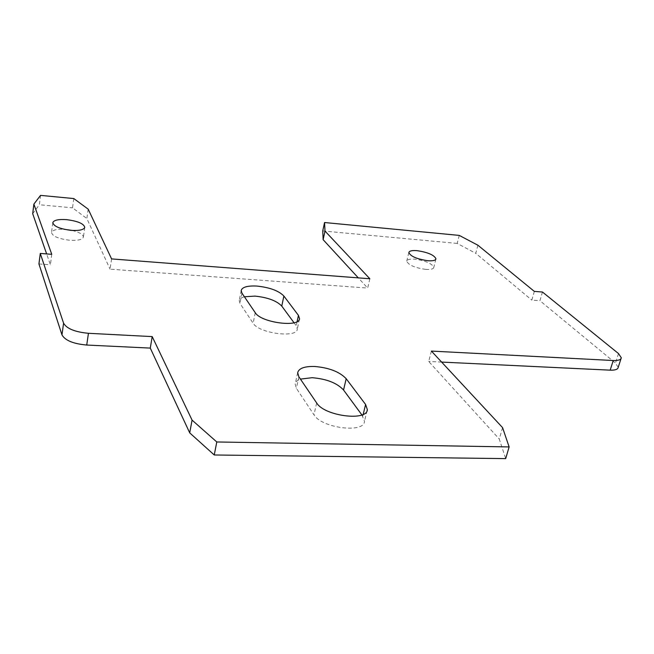 <?xml version="1.0" encoding="UTF-8"?>
<svg xmlns="http://www.w3.org/2000/svg" width="654" height="654" viewBox="0 0 654 654"><rect width="100%" height="100%" fill="white"/><g stroke="black" fill="none" stroke-linecap="round" stroke-linejoin="round"><path stroke-width="0.49" stroke-dasharray="3.27 2.45" d="M72.153 230.437C79.575 232.309 83.32 234.549 83.385 237.173C82.355 239.691 77.81 240.713 69.733 240.255C58.402 238.816 52.336 236.208 51.535 232.432C52.524 230.036 56.743 228.982 64.198 229.284M425.754 269.399C414.701 267.764 408.366 265.009 406.747 261.126C407.197 259.483 409.911 258.837 414.873 259.18C425.795 260.799 432.098 263.554 433.774 267.445C433.365 269.072 430.692 269.726 425.754 269.399M542.452 292.019L539.926 300.717L615.463 363.06L618.218 367.327M534.334 291.398L531.825 300.121L539.926 300.717M477.911 245.225L475.76 253.327L531.825 300.121M459.263 235.407L457.195 243.411L475.76 253.327M322.741 230.968L457.195 243.411M369.853 278.759L367.671 288.071L358.286 277.868M111.589 258.91L110.052 269.162L367.671 288.071M88.184 209.149L86.859 218.55L110.052 269.162M73.804 198.563L72.545 207.825L86.859 218.55M40.54 195.382L39.371 204.751L72.545 207.825M32.7 213.703L39.371 204.751M51.756 254.316L50.391 264.78L46.63 253.924M38.938 263.938L50.391 264.78M502.574 427.634L499.264 439.03L505.689 458.618M431.395 351.084L428.705 361.458L499.264 439.03M441.614 362.079L428.705 361.458M294.038 322.765L296.229 325.733L297.292 329.052C297.374 338.388 258.755 333.385 253.139 323.223L239.969 303.391L239.209 300.66C239.536 298.903 241.269 297.611 244.416 296.777M361.891 414.93L364.474 421.29C364.531 433.545 321.539 428.157 313.985 414.808L296.368 388.296L295.183 384.111C295.543 381.936 297.292 380.268 300.431 379.099M618.504 353.569L615.463 363.06M363.207 414.366L362.782 416.132M316.659 402.946L313.985 414.808M298.87 376.81L296.368 388.296M297.112 321.596L296.229 325.733M255.24 312.686L253.139 323.223M241.947 293.156L239.969 303.391M52.794 222.793L51.535 232.432M408.848 252.526L406.747 261.126M621.3 357.771L621.022 358.621M435.875 259.164L433.774 267.445M84.758 227.396L83.385 237.173M367.066 410.614L364.474 421.29M297.668 372.682L295.183 384.111M299.434 319.046L297.292 329.052M241.179 290.474L239.209 300.66"/><path stroke-width="0.98" d="M244.416 296.777L254.962 296.107C267.739 297.439 276.683 300.775 281.776 306.105L294.038 322.765M256.948 286.076C269.767 287.449 278.735 290.76 283.869 296.025L298.437 315.359L299.524 318.621C299.646 327.793 260.913 322.692 255.24 312.686L241.947 293.156L241.179 290.474C242.299 287.057 247.555 285.594 256.948 286.076M300.431 379.099L312.13 377.701C326.583 378.903 337.055 383.007 343.546 390.005L361.891 414.93M314.623 366.477C329.117 367.728 339.639 371.807 346.187 378.715L365.602 404.483L367.327 409.559C367.45 421.609 324.302 416.099 316.659 402.946L298.87 376.81L297.668 372.682C298.87 368.308 304.527 366.24 314.623 366.477M64.198 229.284L72.153 230.437M71.082 230.355C59.71 228.884 53.628 226.3 52.819 222.589C53.947 220.096 58.558 219.123 66.651 219.654C77.867 221.117 83.9 223.693 84.758 227.396C83.728 229.856 79.175 230.846 71.082 230.355M427.929 260.733C416.851 259.074 410.491 256.335 408.848 252.526C409.29 250.915 412.004 250.294 416.974 250.654C427.929 252.297 434.248 255.027 435.948 258.853C435.548 260.447 432.874 261.077 427.929 260.733M621.022 358.621L618.218 367.327C617.883 369.379 615.201 370.327 610.157 370.164L441.614 362.079M33.877 204.122L40.54 195.382L73.804 198.563L88.184 209.149L111.589 258.91L369.853 278.759L324.997 231.075L324.564 222.532L459.263 235.407L477.911 245.225L534.334 291.398L542.452 292.019L618.504 353.569L621.3 357.771C620.981 359.782 618.3 360.697 613.248 360.517L431.395 351.084L502.574 427.634L509.131 446.927L505.689 458.618L214.25 454.98L189.709 432.874L150.281 348.091L86.729 345.042C73.338 343.832 65.089 340.44 61.975 334.889L38.938 263.938L40.278 253.433L51.756 254.316L33.877 204.122L32.7 213.703L46.63 253.924M324.564 222.532L322.741 230.968L323.141 239.683L324.997 231.075M358.286 277.868L323.141 239.683M509.131 446.927L216.785 441.965L192.072 420.113L152.202 336.606L88.445 333.295C75.006 332.036 66.724 328.668 63.585 323.199L40.278 253.433M152.202 336.606L150.281 348.091M192.072 420.113L189.709 432.874M216.785 441.965L214.25 454.98M283.869 296.025L281.776 306.105M346.187 378.715L343.546 390.005M613.248 360.517L610.157 370.164M63.585 323.199L61.975 334.889M88.445 333.295L86.729 345.042M365.602 404.483L363.207 414.366M298.437 315.359L297.112 321.596M367.327 409.559L367.066 410.614M299.524 318.621L299.434 319.046"/></g></svg>
